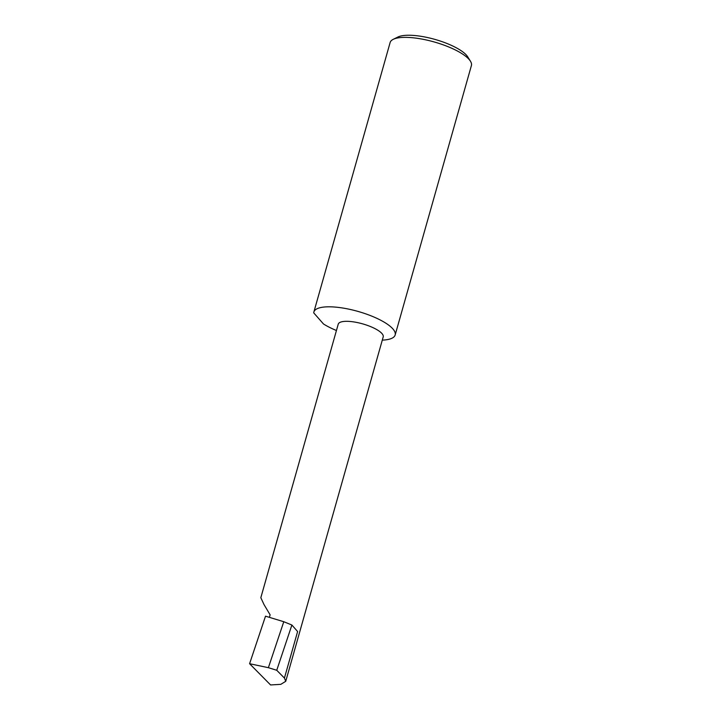 <?xml version="1.0" encoding="UTF-8"?>
<svg xmlns="http://www.w3.org/2000/svg" width="721" height="721" viewBox="0 0 721 721"><rect width="100%" height="100%" fill="white"/><g stroke="black" fill="none" stroke-linecap="round" stroke-linejoin="round"><path stroke-width="1.08" d="M269.456 617.176L270.123 614.842L264.03 604.604L260.831 597.709L338.23 324.18A23.369 6.949 15.8 0 1 353.038 321.809A23.369 6.949 15.8 0 1 383.202 336.905L285.741 681.309L284.435 678.073L276.738 670.278L268.383 667.682L283.777 621.718L265.517 616.176L249.592 663.717L270.573 684.95L280.802 684.346L285.741 681.309M393.206 39.349L397.866 37.041A38.186 11.356 15.8 0 1 419.271 36.05A38.186 11.356 15.8 0 1 467.695 56.797L470.443 61.213A42.233 12.563 -164.2 0 0 416.891 38.258A42.233 12.563 -164.2 0 0 393.206 39.349A42.233 12.563 -164.2 0 0 390.124 42.548L313.878 311.986A42.233 12.563 -164.2 0 0 313.734 312.878L323.504 323.99A42.233 12.563 -164.2 0 0 336.437 330.515M382.292 340.132A42.233 12.563 -164.2 0 0 395.162 334.986L471.408 65.548A42.233 12.563 -164.2 0 0 470.443 61.213M395.162 334.986A42.233 12.563 -164.2 0 0 340.645 307.705A42.233 12.563 -164.2 0 0 313.878 311.986M284.435 678.073L297.611 631.533L291.888 625.026L283.777 621.718M291.888 625.026L276.738 670.278M268.383 667.682L249.592 663.717"/></g></svg>

